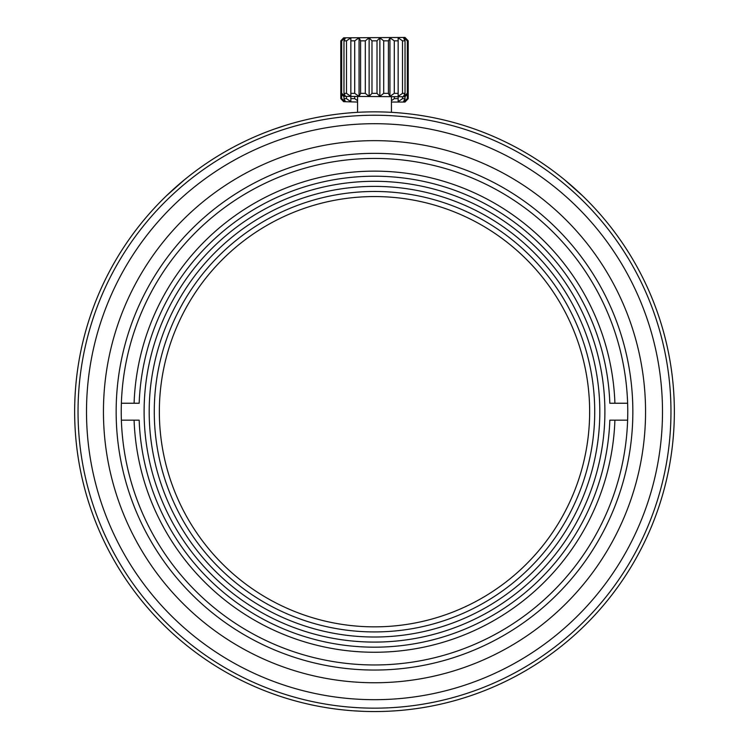 <?xml version="1.0" encoding="UTF-8"?>
<svg xmlns="http://www.w3.org/2000/svg" width="749" height="749" viewBox="0 0 749 749"><rect width="100%" height="100%" fill="white"/><g stroke="black" fill="none" stroke-linecap="round" stroke-linejoin="round"><path stroke-width="1.12" d="M343.632 37.825L404.994 37.45L408.214 40.839L407.334 40.839L407.334 93.353L403.505 96.368L405.022 93.353L402.503 93.353L398.15 96.368L398.15 93.353L394.292 93.353L389.939 96.368L388.422 93.353L383.694 93.353L379.865 96.368L377.019 93.353L371.981 93.353L369.135 96.368L365.306 93.353L360.578 93.353L359.061 96.368L354.708 93.353L350.85 93.353L350.85 96.368L346.497 93.353L343.978 93.353L345.495 96.368L341.666 93.353L340.786 93.353L343.632 96.368L340.786 93.353L340.786 98.653L343.632 101.667L340.786 98.653L340.786 40.839L343.632 37.825L340.786 40.839L341.666 40.839L345.495 37.825L343.978 40.839L343.978 93.353M346.497 93.353L346.497 40.839L343.978 40.839M346.497 40.839L350.85 37.825L350.85 101.667L346.497 98.653L343.978 98.653L345.495 101.667L341.666 98.653L340.786 98.653M354.708 93.353L354.708 40.839L350.85 40.839L350.85 37.825M354.708 40.839L359.061 37.825L360.578 40.839L360.578 93.353M365.306 93.353L365.306 40.839L360.578 40.839M365.306 40.839L369.135 37.825L371.981 40.839L371.981 93.353M377.019 93.353L377.019 40.839L371.981 40.839M377.019 40.839L379.865 37.825L383.694 40.839L383.694 93.353M388.422 93.353L388.422 40.839L383.694 40.839M388.422 40.839L389.939 37.825L394.292 40.839L394.292 93.353M391.437 102.042L404.994 102.042L408.214 98.653L407.334 98.653L403.505 101.667L405.022 98.653L402.503 98.653L398.15 101.667L398.15 40.839L394.292 40.839M398.15 37.825L398.15 40.839L398.15 37.825L402.503 40.839L402.503 93.353M405.022 93.353L405.022 40.839L402.503 40.839M405.022 40.839L403.505 37.825L407.334 40.839M343.632 96.368L404.994 96.743L408.214 93.353L408.214 40.839L405.368 37.825M405.368 101.667L408.214 98.653L408.214 93.353L407.334 93.353M345.495 37.825L343.632 39.248M408.214 93.353L405.368 96.368M389.939 96.368L389.939 37.825M379.865 96.368L379.865 37.825M369.135 96.368L369.135 37.825M359.061 96.368L359.061 37.825M341.666 93.353L341.666 40.839M374.5 626.847A215.15 215.15 0 0 1 159.35 411.697A215.15 215.15 0 0 1 374.5 196.556A215.15 215.15 0 0 1 589.65 411.697A215.15 215.15 0 0 1 374.5 626.847M134.09 403.234L121.375 403.234A253.265 253.265 0 0 1 374.5 158.432A253.265 253.265 0 0 1 627.625 403.234L614.91 403.234A240.56 240.56 0 0 0 374.5 171.137A240.56 240.56 0 0 0 134.09 403.234L139.174 403.234A235.476 235.476 0 0 1 374.5 176.221A235.476 235.476 0 0 1 609.826 403.234L614.91 403.234M374.5 631.931A220.225 220.225 0 0 1 154.275 411.697A220.225 220.225 0 0 1 374.5 191.472A220.225 220.225 0 0 1 594.725 411.697A220.225 220.225 0 0 1 374.5 631.931M374.5 637.015A225.309 225.309 0 0 1 149.191 411.697A225.309 225.309 0 0 1 374.5 186.389A225.309 225.309 0 0 1 599.809 411.697A225.309 225.309 0 0 1 374.5 637.015M604.892 411.697A230.392 230.392 0 0 0 374.5 181.305A230.392 230.392 0 0 0 144.108 411.697A230.392 230.392 0 0 0 374.5 642.09A230.392 230.392 0 0 0 604.892 411.697M134.09 420.17L139.174 420.17A235.476 235.476 0 0 0 374.5 647.173A235.476 235.476 0 0 0 609.826 420.17L627.625 420.17A253.265 253.265 0 0 1 374.5 664.962A253.265 253.265 0 0 1 121.375 420.17L134.09 420.17A240.56 240.56 0 0 0 374.5 652.257A240.56 240.56 0 0 0 614.91 420.17M343.632 101.667L357.563 102.042M398.15 101.667L398.15 98.653L394.292 98.653L391.437 100.666M357.563 100.666L354.708 98.653L350.85 98.653M424.795 116.095L426.649 116.423M416.566 114.812L414.965 114.588M480.586 131.244L482.908 132.133M492.505 136.046L494.059 136.711M477.207 129.989L479.079 130.682M494.949 137.104L497.139 138.078M497.224 138.116L494.864 137.067M390.276 711.138L396.521 710.745M363.396 711.344L352.479 710.745M421.621 707.824A299.853 299.853 0 0 1 74.647 411.697A299.853 299.853 0 0 1 374.5 111.854A299.853 299.853 0 0 1 674.353 411.697A299.853 299.853 0 0 1 374.5 711.55A299.853 299.853 0 0 0 674.353 411.697A299.853 299.853 0 0 0 374.5 111.854A299.853 299.853 0 0 0 74.647 411.697A299.853 299.853 0 0 0 374.5 711.55A299.853 299.853 0 0 1 327.425 707.833M670.964 411.697A296.464 296.464 0 0 1 374.5 708.161A296.464 296.464 0 0 1 78.036 411.697A296.464 296.464 0 0 1 374.5 115.234A296.464 296.464 0 0 1 670.964 411.697M374.5 699.688A287.991 287.991 0 0 1 86.51 411.697A287.991 287.991 0 0 1 374.5 123.707A287.991 287.991 0 0 1 662.49 411.697A287.991 287.991 0 0 1 374.5 699.688M374.5 140.653A271.054 271.054 0 0 1 645.554 411.697A271.054 271.054 0 0 1 374.5 682.751A271.054 271.054 0 0 1 103.446 411.697A271.054 271.054 0 0 1 374.5 140.653M121.235 411.697A253.265 253.265 0 0 1 374.5 158.432A253.265 253.265 0 0 1 627.765 411.697A253.265 253.265 0 0 1 374.5 664.962A253.265 253.265 0 0 1 121.235 411.697M116.151 411.697A258.349 258.349 0 0 1 374.5 153.358A258.349 258.349 0 0 1 632.849 411.697A258.349 258.349 0 0 1 374.5 670.046A258.349 258.349 0 0 1 116.151 411.697M385.651 711.344L386.503 711.307M357.582 711.073L362.544 711.316M461.861 124.858L462.395 125.017M206.902 163.067L207.379 162.739M431.546 706.073A299.853 299.853 0 0 0 442.163 703.817M273.741 129.287L285.65 125.317M564.39 179.638L582.628 195.845M460.373 124.409L458.407 123.828M166.334 195.882L184.582 179.666M205.544 163.975L203.765 165.201M419.131 115.187L417.802 114.99M247.067 140.278L248.078 139.801M317.22 117.368L324.832 115.992M341.666 98.653L341.666 94.318M343.978 96.715L343.978 98.653M346.497 98.653L346.497 96.743M350.85 101.667L350.85 96.368M354.708 98.653L354.708 96.743M394.292 96.743L394.292 98.653M402.503 96.743L402.503 98.653M405.022 98.653L405.022 96.715M407.334 94.318L407.334 98.653M391.437 96.743L391.437 112.331M357.563 96.743L357.563 112.331"/></g></svg>
